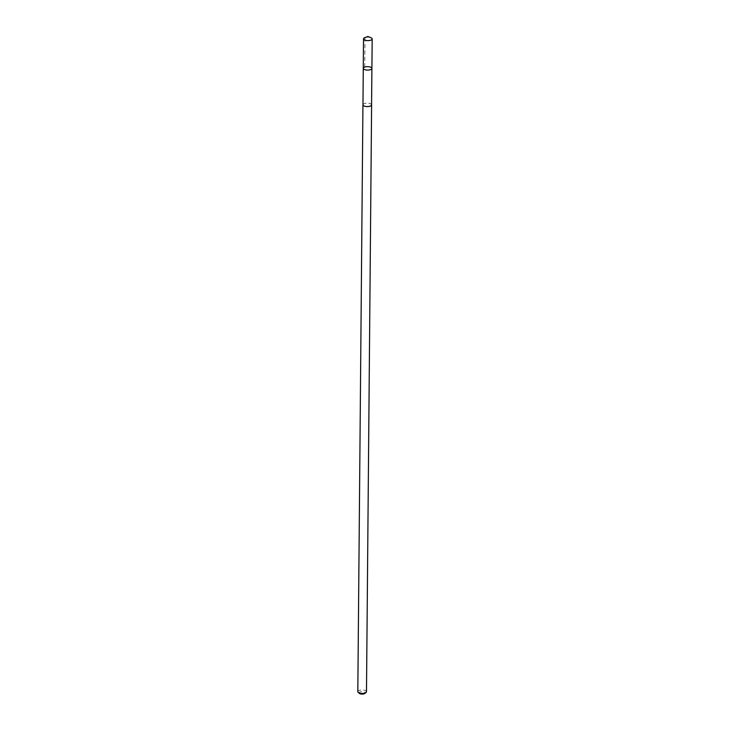 <?xml version="1.0" encoding="UTF-8"?>
<svg xmlns="http://www.w3.org/2000/svg" width="730" height="730" viewBox="0 0 730 730"><rect width="100%" height="100%" fill="white"/><g stroke="black" fill="none" stroke-linecap="round" stroke-linejoin="round"><path stroke-width="0.55" stroke-dasharray="3.65 2.74" d="M371.908 68.41A4.316 1.715 0.5 0 0 368.714 66.722A4.316 1.715 0.5 0 0 363.85 67.488A4.316 1.715 0.5 0 0 363.275 68.337M364.854 37.622A4.334 1.725 -179.5 0 1 370.867 37.677M362.974 104.819A4.298 1.706 -179.5 0 1 363.549 103.979A4.298 1.706 -179.5 0 1 368.385 103.222A4.298 1.706 -179.5 0 1 371.57 104.901M362.974 104.6A4.334 1.725 -179.5 0 1 367.29 103.14A4.334 1.725 -179.5 0 1 371.57 104.673M357.819 691.684A4.334 1.725 -179.5 0 1 362.162 689.996A4.334 1.725 -179.5 0 1 366.487 691.757M359.352 693.372A3.084 1.223 -179.5 0 1 362.153 691.648A3.084 1.223 -179.5 0 1 364.918 693.427M364.745 67.06L364.991 37.577L367.865 36.5"/><path stroke-width="1.09" d="M371.908 68.41L371.57 104.901A4.298 1.706 -179.5 0 1 371.004 105.74A4.298 1.706 -179.5 0 1 366.159 106.498A4.298 1.706 -179.5 0 1 362.974 104.819L363.275 68.337A4.316 1.715 0.5 0 0 367.573 70.089A4.316 1.715 0.5 0 0 371.908 68.41A4.316 1.715 0.5 0 0 368.714 66.722A4.316 1.715 0.5 0 0 363.85 67.488A4.316 1.715 0.5 0 0 363.275 68.337A4.316 1.715 0.5 0 0 367.573 70.089A4.316 1.715 0.5 0 0 371.908 68.41L372.181 38.927A4.334 1.725 -179.5 0 1 371.606 39.776A4.334 1.725 -179.5 0 1 366.725 40.542A4.334 1.725 -179.5 0 1 363.513 38.854A4.334 1.725 -179.5 0 1 364.087 38.006A4.334 1.725 -179.5 0 1 364.854 37.622L367.865 36.5L370.867 37.677A4.334 1.725 -179.5 0 1 372.181 38.927M371.57 104.673A4.334 1.725 -179.5 0 1 371.606 104.901A4.334 1.725 -179.5 0 1 371.032 105.74A4.334 1.725 -179.5 0 1 366.15 106.516A4.334 1.725 -179.5 0 1 362.938 104.819A4.334 1.725 -179.5 0 1 362.974 104.6M371.606 104.901L366.487 691.757A4.334 1.725 -179.5 0 1 366.059 692.496A4.334 1.725 -179.5 0 1 365.912 692.606A4.334 1.725 -179.5 0 1 361.98 693.445A4.334 1.725 -179.5 0 1 358.238 692.432A4.334 1.725 -179.5 0 1 357.819 691.684L362.938 104.819M366.059 692.496L364.918 693.427A3.084 1.223 -179.5 0 1 364.817 693.5A3.084 1.223 -179.5 0 1 362.025 694.093A3.084 1.223 -179.5 0 1 359.352 693.372L358.238 692.432M363.275 68.337L363.513 38.854"/></g></svg>
